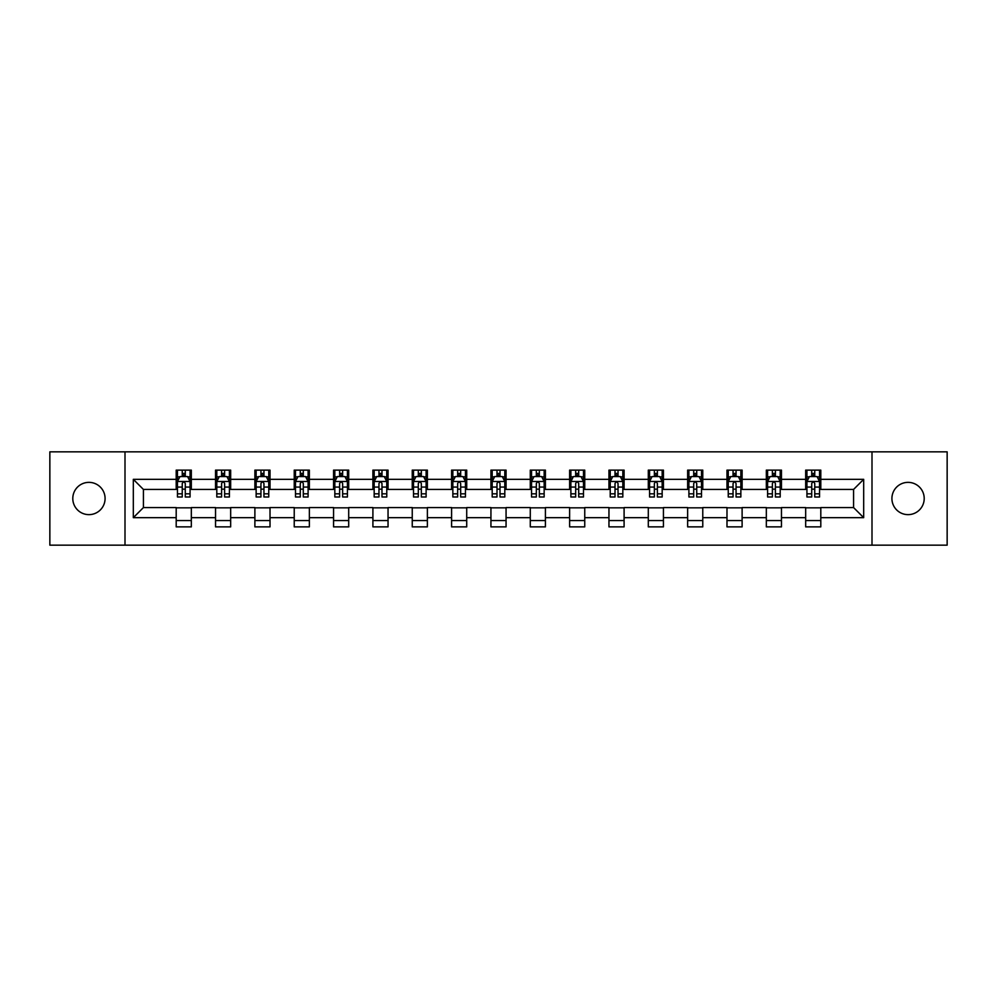 <?xml version="1.0" encoding="UTF-8"?>
<svg xmlns="http://www.w3.org/2000/svg" width="997" height="997" viewBox="0 0 997 997"><rect width="100%" height="100%" fill="white"/><g stroke="black" fill="none" stroke-linecap="round" stroke-linejoin="round"><path stroke-width="1.5" d="M908.055 482.361A16.139 16.139 0 0 0 891.916 498.5A16.139 16.139 0 0 0 908.055 514.639A16.139 16.139 0 0 0 924.207 498.5A16.139 16.139 0 0 0 908.055 482.361M88.945 482.361A16.139 16.139 0 0 0 72.793 498.5A16.139 16.139 0 0 0 88.945 514.639A16.139 16.139 0 0 0 105.084 498.5A16.139 16.139 0 0 0 88.945 482.361M872.001 545.16L947.15 545.16L947.15 451.84L872.001 451.84L872.001 545.16L124.999 545.16L124.999 451.84L49.85 451.84L49.85 545.16L124.999 545.16M872.001 451.84L124.999 451.84M820.805 479.333L820.805 470.123L805.676 470.123L805.676 479.333L781.461 479.333L781.461 470.123L766.332 470.123L766.332 479.333L742.117 479.333L742.117 470.123L726.987 470.123L726.987 479.333L702.773 479.333L702.773 470.123L687.643 470.123L687.643 479.333L663.429 479.333L663.429 470.123L648.299 470.123L648.299 479.333L624.097 479.333L624.097 470.123L608.955 470.123L608.955 479.333L584.753 479.333L584.753 470.123L569.623 470.123L569.623 479.333L545.409 479.333L545.409 470.123L530.279 470.123L530.279 479.333L506.065 479.333L506.065 470.123L490.935 470.123L490.935 479.333L466.721 479.333L466.721 470.123L451.591 470.123L451.591 479.333L427.377 479.333L427.377 470.123L412.247 470.123L412.247 479.333L388.045 479.333L388.045 470.123L372.903 470.123L372.903 479.333L348.701 479.333L348.701 470.123L333.571 470.123L333.571 479.333L309.357 479.333L309.357 470.123L294.227 470.123L294.227 479.333L270.013 479.333L270.013 470.123L254.883 470.123L254.883 479.333L230.668 479.333L230.668 470.123L215.539 470.123L215.539 479.333L191.324 479.333L191.324 470.123L176.195 470.123L176.195 479.333L133.324 479.333L133.324 517.667L143.418 507.573L176.195 507.573L176.195 526.877L191.324 526.877L191.324 507.573L215.539 507.573L215.539 526.877L230.668 526.877L230.668 507.573L254.883 507.573L254.883 526.877L270.013 526.877L270.013 507.573L294.227 507.573L294.227 526.877L309.357 526.877L309.357 507.573L333.571 507.573L333.571 526.877L348.701 526.877L348.701 507.573L372.903 507.573L372.903 526.877L388.045 526.877L388.045 507.573L412.247 507.573L412.247 526.877L427.377 526.877L427.377 507.573L451.591 507.573L451.591 526.877L466.721 526.877L466.721 507.573L490.935 507.573L490.935 526.877L506.065 526.877L506.065 507.573L530.279 507.573L530.279 526.877L545.409 526.877L545.409 507.573L569.623 507.573L569.623 526.877L584.753 526.877L584.753 507.573L608.955 507.573L608.955 526.877L624.097 526.877L624.097 507.573L648.299 507.573L648.299 526.877L663.429 526.877L663.429 507.573L687.643 507.573L687.643 526.877L702.773 526.877L702.773 507.573L726.987 507.573L726.987 526.877L742.117 526.877L742.117 507.573L766.332 507.573L766.332 526.877L781.461 526.877L781.461 507.573L805.676 507.573L805.676 526.877L820.805 526.877L820.805 507.573L853.582 507.573L853.582 489.427L820.805 489.427L820.805 479.333L863.676 479.333L863.676 517.667L820.805 517.667M805.676 517.667L781.461 517.667M766.332 517.667L742.117 517.667M726.987 517.667L702.773 517.667M687.643 517.667L663.429 517.667M648.299 517.667L624.097 517.667M608.955 517.667L584.753 517.667M569.623 517.667L545.409 517.667M530.279 517.667L506.065 517.667M490.935 517.667L466.721 517.667M451.591 517.667L427.377 517.667M412.247 517.667L388.045 517.667M372.903 517.667L348.701 517.667M333.571 517.667L309.357 517.667M294.227 517.667L270.013 517.667M254.883 517.667L230.668 517.667M215.539 517.667L191.324 517.667M176.195 517.667L133.324 517.667M805.676 479.333L805.676 489.427L781.461 489.427L781.461 479.333M766.332 479.333L766.332 489.427L742.117 489.427L742.117 479.333M726.987 479.333L726.987 489.427L702.773 489.427L702.773 479.333M687.643 479.333L687.643 489.427L663.429 489.427L663.429 479.333M648.299 479.333L648.299 489.427L624.097 489.427L624.097 479.333M608.955 479.333L608.955 489.427L584.753 489.427L584.753 479.333M569.623 479.333L569.623 489.427L545.409 489.427L545.409 479.333M530.279 479.333L530.279 489.427L506.065 489.427L506.065 479.333M490.935 479.333L490.935 489.427L466.721 489.427L466.721 479.333M451.591 479.333L451.591 489.427L427.377 489.427L427.377 479.333M412.247 479.333L412.247 489.427L388.045 489.427L388.045 479.333M372.903 479.333L372.903 489.427L348.701 489.427L348.701 479.333M333.571 479.333L333.571 489.427L309.357 489.427L309.357 479.333M294.227 479.333L294.227 489.427L270.013 489.427L270.013 479.333M254.883 479.333L254.883 489.427L230.668 489.427L230.668 479.333M215.539 479.333L215.539 489.427L191.324 489.427L191.324 479.333M176.195 479.333L176.195 489.427L143.418 489.427L133.324 479.333M143.418 489.427L143.418 507.573M863.676 517.667L853.582 507.573M853.582 489.427L863.676 479.333M176.195 476.429L177.454 476.429M182.252 476.429L185.28 476.429M190.066 476.429L191.324 476.429M176.195 489.166L177.454 489.166M182.252 489.166L185.28 489.166M190.066 489.166L191.324 489.166M176.195 507.834L191.324 507.834M176.195 520.571L191.324 520.571M215.539 507.834L230.668 507.834M215.539 520.571L230.668 520.571M215.539 476.429L216.798 476.429M221.596 476.429L224.624 476.429M229.41 476.429L230.668 476.429M215.539 489.166L216.798 489.166M221.596 489.166L224.624 489.166M229.41 489.166L230.668 489.166M254.883 507.834L270.013 507.834M254.883 520.571L270.013 520.571M254.883 476.429L256.142 476.429M260.94 476.429L263.956 476.429M268.754 476.429L270.013 476.429M254.883 489.166L256.142 489.166M260.94 489.166L263.956 489.166M268.754 489.166L270.013 489.166M294.227 507.834L309.357 507.834M294.227 520.571L309.357 520.571M294.227 476.429L295.486 476.429M300.271 476.429L303.3 476.429M308.098 476.429L309.357 476.429M294.227 489.166L295.486 489.166M300.271 489.166L303.3 489.166M308.098 489.166L309.357 489.166M333.571 507.834L348.701 507.834M333.571 520.571L348.701 520.571M333.571 476.429L334.83 476.429M339.616 476.429L342.644 476.429M347.442 476.429L348.701 476.429M333.571 489.166L334.83 489.166M339.616 489.166L342.644 489.166M347.442 489.166L348.701 489.166M372.903 507.834L388.045 507.834M372.903 520.571L388.045 520.571M372.903 476.429L374.174 476.429M378.96 476.429L381.988 476.429M386.774 476.429L388.045 476.429M372.903 489.166L374.174 489.166M378.96 489.166L381.988 489.166M386.774 489.166L388.045 489.166M412.247 507.834L427.377 507.834M412.247 520.571L427.377 520.571M412.247 476.429L413.506 476.429M418.304 476.429L421.332 476.429M426.118 476.429L427.377 476.429M412.247 489.166L413.506 489.166M418.304 489.166L421.332 489.166M426.118 489.166L427.377 489.166M451.591 507.834L466.721 507.834M451.591 520.571L466.721 520.571M451.591 476.429L452.85 476.429M457.648 476.429L460.676 476.429M465.462 476.429L466.721 476.429M451.591 489.166L452.85 489.166M457.648 489.166L460.676 489.166M465.462 489.166L466.721 489.166M490.935 507.834L506.065 507.834M490.935 520.571L506.065 520.571M490.935 476.429L492.194 476.429M496.992 476.429L500.008 476.429M504.806 476.429L506.065 476.429M490.935 489.166L492.194 489.166M496.992 489.166L500.008 489.166M504.806 489.166L506.065 489.166M530.279 507.834L545.409 507.834M530.279 520.571L545.409 520.571M530.279 476.429L531.538 476.429M536.324 476.429L539.352 476.429M544.15 476.429L545.409 476.429M530.279 489.166L531.538 489.166M536.324 489.166L539.352 489.166M544.15 489.166L545.409 489.166M569.623 507.834L584.753 507.834M569.623 520.571L584.753 520.571M569.623 476.429L570.882 476.429M575.668 476.429L578.696 476.429M583.494 476.429L584.753 476.429M569.623 489.166L570.882 489.166M575.668 489.166L578.696 489.166M583.494 489.166L584.753 489.166M608.955 507.834L624.097 507.834M608.955 520.571L624.097 520.571M608.955 476.429L610.226 476.429M615.012 476.429L618.04 476.429M622.826 476.429L624.097 476.429M608.955 489.166L610.226 489.166M615.012 489.166L618.04 489.166M622.826 489.166L624.097 489.166M648.299 507.834L663.429 507.834M648.299 520.571L663.429 520.571M648.299 476.429L649.558 476.429M654.356 476.429L657.384 476.429M662.17 476.429L663.429 476.429M648.299 489.166L649.558 489.166M654.356 489.166L657.384 489.166M662.17 489.166L663.429 489.166M687.643 507.834L702.773 507.834M687.643 520.571L702.773 520.571M687.643 476.429L688.902 476.429M693.7 476.429L696.729 476.429M701.514 476.429L702.773 476.429M687.643 489.166L688.902 489.166M693.7 489.166L696.729 489.166M701.514 489.166L702.773 489.166M726.987 507.834L742.117 507.834M726.987 520.571L742.117 520.571M726.987 476.429L728.246 476.429M733.044 476.429L736.06 476.429M740.858 476.429L742.117 476.429M726.987 489.166L728.246 489.166M733.044 489.166L736.06 489.166M740.858 489.166L742.117 489.166M766.332 507.834L781.461 507.834M766.332 520.571L781.461 520.571M766.332 476.429L767.59 476.429M772.376 476.429L775.404 476.429M780.202 476.429L781.461 476.429M766.332 489.166L767.59 489.166M772.376 489.166L775.404 489.166M780.202 489.166L781.461 489.166M805.676 507.834L820.805 507.834M805.676 520.571L820.805 520.571M805.676 476.429L806.934 476.429M811.72 476.429L814.748 476.429M819.546 476.429L820.805 476.429M805.676 489.166L806.934 489.166M811.72 489.166L814.748 489.166M819.546 489.166L820.805 489.166M185.28 473.413L182.252 473.413M190.066 493.827L185.28 493.827L185.28 496.992L190.066 496.992L190.066 481.601L187.548 476.554L179.983 476.554L177.454 481.601L177.454 496.992L182.252 496.992L182.252 493.827L177.454 493.827M177.454 481.601L177.454 470.123M190.066 481.601L190.066 470.123M182.252 476.554L182.252 470.123M185.28 470.123L185.28 476.554M185.28 493.827L185.28 483.495C184.271 481.551 183.261 481.551 182.252 483.495L182.252 493.827M224.624 473.413L221.596 473.413M229.41 493.827L224.624 493.827L224.624 496.992L229.41 496.992L229.41 481.601L226.892 476.554L219.328 476.554L216.798 481.601L216.798 496.992L221.596 496.992L221.596 493.827L216.798 493.827M216.798 481.601L216.798 470.123M229.41 481.601L229.41 470.123M221.596 476.554L221.596 470.123M224.624 470.123L224.624 476.554M224.624 493.827L224.624 483.495C223.615 481.551 222.605 481.551 221.596 483.495L221.596 493.827M263.956 473.413L260.94 473.413M268.754 493.827L263.956 493.827L263.956 496.992L268.754 496.992L268.754 481.601L266.236 476.554L258.659 476.554L256.142 481.601L256.142 496.992L260.94 496.992L260.94 493.827L256.142 493.827M256.142 481.601L256.142 470.123M268.754 481.601L268.754 470.123M260.94 476.554L260.94 470.123M263.956 470.123L263.956 476.554M263.956 493.827L263.956 483.495C262.959 481.551 261.949 481.551 260.94 483.495L260.94 493.827M303.3 473.413L300.271 473.413M308.098 493.827L303.3 493.827L303.3 496.992L308.098 496.992L308.098 481.601L305.568 476.554L298.003 476.554L295.486 481.601L295.486 496.992L300.271 496.992L300.271 493.827L295.486 493.827M295.486 481.601L295.486 470.123M308.098 481.601L308.098 470.123M300.271 476.554L300.271 470.123M303.3 470.123L303.3 476.554M303.3 493.827L303.3 483.495C302.29 481.551 301.281 481.551 300.271 483.495L300.271 493.827M342.644 473.413L339.616 473.413M347.442 493.827L342.644 493.827L342.644 496.992L347.442 496.992L347.442 481.601L344.912 476.554L337.347 476.554L334.83 481.601L334.83 496.992L339.616 496.992L339.616 493.827L334.83 493.827M334.83 481.601L334.83 470.123M347.442 481.601L347.442 470.123M339.616 476.554L339.616 470.123M342.644 470.123L342.644 476.554M342.644 493.827L342.644 483.495C341.635 481.551 340.625 481.551 339.616 483.495L339.616 493.827M381.988 473.413L378.96 473.413M386.774 493.827L381.988 493.827L381.988 496.992L386.774 496.992L386.774 481.601L384.256 476.554L376.692 476.554L374.174 481.601L374.174 496.992L378.96 496.992L378.96 493.827L374.174 493.827M374.174 481.601L374.174 470.123M386.774 481.601L386.774 470.123M378.96 476.554L378.96 470.123M381.988 470.123L381.988 476.554M381.988 493.827L381.988 483.495C380.979 481.551 379.969 481.551 378.96 483.495L378.96 493.827M421.332 473.413L418.304 473.413M426.118 493.827L421.332 493.827L421.332 496.992L426.118 496.992L426.118 481.601L423.6 476.554L416.036 476.554L413.506 481.601L413.506 496.992L418.304 496.992L418.304 493.827L413.506 493.827M413.506 481.601L413.506 470.123M426.118 481.601L426.118 470.123M418.304 476.554L418.304 470.123M421.332 470.123L421.332 476.554M421.332 493.827L421.332 483.495C420.323 481.551 419.313 481.551 418.304 483.495L418.304 493.827M460.676 473.413L457.648 473.413M465.462 493.827L460.676 493.827L460.676 496.992L465.462 496.992L465.462 481.601L462.944 476.554L455.38 476.554L452.85 481.601L452.85 496.992L457.648 496.992L457.648 493.827L452.85 493.827M452.85 481.601L452.85 470.123M465.462 481.601L465.462 470.123M457.648 476.554L457.648 470.123M460.676 470.123L460.676 476.554M460.676 493.827L460.676 483.495C459.667 481.551 458.657 481.551 457.648 483.495L457.648 493.827M500.008 473.413L496.992 473.413M504.806 493.827L500.008 493.827L500.008 496.992L504.806 496.992L504.806 481.601L502.289 476.554L494.711 476.554L492.194 481.601L492.194 496.992L496.992 496.992L496.992 493.827L492.194 493.827M492.194 481.601L492.194 470.123M504.806 481.601L504.806 470.123M496.992 476.554L496.992 470.123M500.008 470.123L500.008 476.554M500.008 493.827L500.008 483.495C499.011 481.551 498.002 481.551 496.992 483.495L496.992 493.827M539.352 473.413L536.324 473.413M544.15 493.827L539.352 493.827L539.352 496.992L544.15 496.992L544.15 481.601L541.62 476.554L534.056 476.554L531.538 481.601L531.538 496.992L536.324 496.992L536.324 493.827L531.538 493.827M531.538 481.601L531.538 470.123M544.15 481.601L544.15 470.123M536.324 476.554L536.324 470.123M539.352 470.123L539.352 476.554M539.352 493.827L539.352 483.495C538.343 481.551 537.333 481.551 536.324 483.495L536.324 493.827M578.696 473.413L575.668 473.413M583.494 493.827L578.696 493.827L578.696 496.992L583.494 496.992L583.494 481.601L580.964 476.554L573.4 476.554L570.882 481.601L570.882 496.992L575.668 496.992L575.668 493.827L570.882 493.827M570.882 481.601L570.882 470.123M583.494 481.601L583.494 470.123M575.668 476.554L575.668 470.123M578.696 470.123L578.696 476.554M578.696 493.827L578.696 483.495C577.687 481.551 576.677 481.551 575.668 483.495L575.668 493.827M618.04 473.413L615.012 473.413M622.826 493.827L618.04 493.827L618.04 496.992L622.826 496.992L622.826 481.601L620.308 476.554L612.744 476.554L610.226 481.601L610.226 496.992L615.012 496.992L615.012 493.827L610.226 493.827M610.226 481.601L610.226 470.123M622.826 481.601L622.826 470.123M615.012 476.554L615.012 470.123M618.04 470.123L618.04 476.554M618.04 493.827L618.04 483.495C617.031 481.551 616.021 481.551 615.012 483.495L615.012 493.827M657.384 473.413L654.356 473.413M662.17 493.827L657.384 493.827L657.384 496.992L662.17 496.992L662.17 481.601L659.653 476.554L652.088 476.554L649.558 481.601L649.558 496.992L654.356 496.992L654.356 493.827L649.558 493.827M649.558 481.601L649.558 470.123M662.17 481.601L662.17 470.123M654.356 476.554L654.356 470.123M657.384 470.123L657.384 476.554M657.384 493.827L657.384 483.495C656.375 481.551 655.365 481.551 654.356 483.495L654.356 493.827M696.729 473.413L693.7 473.413M701.514 493.827L696.729 493.827L696.729 496.992L701.514 496.992L701.514 481.601L698.997 476.554L691.432 476.554L688.902 481.601L688.902 496.992L693.7 496.992L693.7 493.827L688.902 493.827M688.902 481.601L688.902 470.123M701.514 481.601L701.514 470.123M693.7 476.554L693.7 470.123M696.729 470.123L696.729 476.554M696.729 493.827L696.729 483.495C695.719 481.551 694.71 481.551 693.7 483.495L693.7 493.827M736.06 473.413L733.044 473.413M740.858 493.827L736.06 493.827L736.06 496.992L740.858 496.992L740.858 481.601L738.341 476.554L730.764 476.554L728.246 481.601L728.246 496.992L733.044 496.992L733.044 493.827L728.246 493.827M728.246 481.601L728.246 470.123M740.858 481.601L740.858 470.123M733.044 476.554L733.044 470.123M736.06 470.123L736.06 476.554M736.06 493.827L736.06 483.495C735.063 481.551 734.054 481.551 733.044 483.495L733.044 493.827M775.404 473.413L772.376 473.413M780.202 493.827L775.404 493.827L775.404 496.992L780.202 496.992L780.202 481.601L777.672 476.554L770.108 476.554L767.59 481.601L767.59 496.992L772.376 496.992L772.376 493.827L767.59 493.827M767.59 481.601L767.59 470.123M780.202 481.601L780.202 470.123M772.376 476.554L772.376 470.123M775.404 470.123L775.404 476.554M775.404 493.827L775.404 483.495C774.395 481.551 773.385 481.551 772.376 483.495L772.376 493.827M814.748 473.413L811.72 473.413M819.546 493.827L814.748 493.827L814.748 496.992L819.546 496.992L819.546 481.601L817.017 476.554L809.452 476.554L806.934 481.601L806.934 496.992L811.72 496.992L811.72 493.827L806.934 493.827M806.934 481.601L806.934 470.123M819.546 481.601L819.546 470.123M811.72 476.554L811.72 470.123M814.748 470.123L814.748 476.554M814.748 493.827L814.748 483.495C813.739 481.551 812.729 481.551 811.72 483.495L811.72 493.827M190.003 481.476L177.528 481.476M177.454 476.865L179.834 476.865M187.698 476.865L190.066 476.865M182.252 487.059L177.454 487.059M190.066 487.059L185.28 487.059M185.28 475.008L182.252 475.008M229.347 481.476L216.86 481.476M216.798 476.865L219.178 476.865M227.042 476.865L229.41 476.865M221.596 487.059L216.798 487.059M229.41 487.059L224.624 487.059M224.624 475.008L221.596 475.008M268.692 481.476L256.204 481.476M256.142 476.865L258.51 476.865M266.386 476.865L268.754 476.865M260.94 487.059L256.142 487.059M268.754 487.059L263.956 487.059M263.956 475.008L260.94 475.008M308.036 481.476L295.548 481.476M295.486 476.865L297.854 476.865M305.73 476.865L308.098 476.865M300.271 487.059L295.486 487.059M308.098 487.059L303.3 487.059M303.3 475.008L300.271 475.008M347.38 481.476L334.892 481.476M334.83 476.865L337.198 476.865M345.062 476.865L347.442 476.865M339.616 487.059L334.83 487.059M347.442 487.059L342.644 487.059M342.644 475.008L339.616 475.008M386.711 481.476L374.236 481.476M374.174 476.865L376.542 476.865M384.406 476.865L386.774 476.865M378.96 487.059L374.174 487.059M386.774 487.059L381.988 487.059M381.988 475.008L378.96 475.008M426.055 481.476L413.568 481.476M413.506 476.865L415.886 476.865M423.75 476.865L426.118 476.865M418.304 487.059L413.506 487.059M426.118 487.059L421.332 487.059M421.332 475.008L418.304 475.008M465.4 481.476L452.912 481.476M452.85 476.865L455.218 476.865M463.094 476.865L465.462 476.865M457.648 487.059L452.85 487.059M465.462 487.059L460.676 487.059M460.676 475.008L457.648 475.008M504.744 481.476L492.256 481.476M492.194 476.865L494.562 476.865M502.438 476.865L504.806 476.865M496.992 487.059L492.194 487.059M504.806 487.059L500.008 487.059M500.008 475.008L496.992 475.008M544.088 481.476L531.6 481.476M531.538 476.865L533.906 476.865M541.782 476.865L544.15 476.865M536.324 487.059L531.538 487.059M544.15 487.059L539.352 487.059M539.352 475.008L536.324 475.008M583.432 481.476L570.945 481.476M570.882 476.865L573.25 476.865M581.114 476.865L583.494 476.865M575.668 487.059L570.882 487.059M583.494 487.059L578.696 487.059M578.696 475.008L575.668 475.008M622.764 481.476L610.289 481.476M610.226 476.865L612.594 476.865M620.458 476.865L622.826 476.865M615.012 487.059L610.226 487.059M622.826 487.059L618.04 487.059M618.04 475.008L615.012 475.008M662.108 481.476L649.62 481.476M649.558 476.865L651.938 476.865M659.802 476.865L662.17 476.865M654.356 487.059L649.558 487.059M662.17 487.059L657.384 487.059M657.384 475.008L654.356 475.008M701.452 481.476L688.964 481.476M688.902 476.865L691.27 476.865M699.146 476.865L701.514 476.865M693.7 487.059L688.902 487.059M701.514 487.059L696.729 487.059M696.729 475.008L693.7 475.008M740.796 481.476L728.308 481.476M728.246 476.865L730.614 476.865M738.49 476.865L740.858 476.865M733.044 487.059L728.246 487.059M740.858 487.059L736.06 487.059M736.06 475.008L733.044 475.008M780.14 481.476L767.653 481.476M767.59 476.865L769.958 476.865M777.822 476.865L780.202 476.865M772.376 487.059L767.59 487.059M780.202 487.059L775.404 487.059M775.404 475.008L772.376 475.008M819.472 481.476L806.997 481.476M806.934 476.865L809.302 476.865M817.166 476.865L819.546 476.865M811.72 487.059L806.934 487.059M819.546 487.059L814.748 487.059M814.748 475.008L811.72 475.008"/></g></svg>
